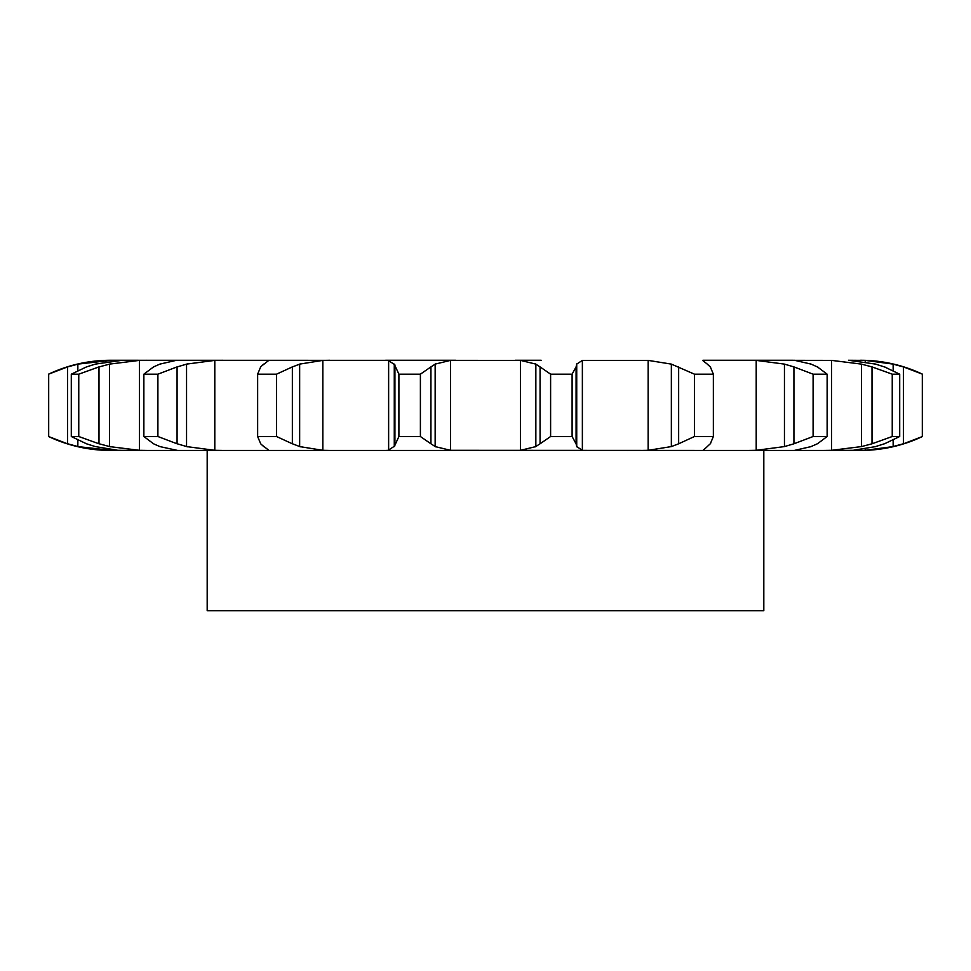 <?xml version="1.0" encoding="UTF-8"?>
<svg xmlns="http://www.w3.org/2000/svg" width="971" height="971" viewBox="0 0 971 971"><rect width="100%" height="100%" fill="white"/><g stroke="black" fill="none" stroke-linecap="round" stroke-linejoin="round"><path stroke-width="1.46" d="M420.394 374.175L420.394 436.513L430.93 443.796L430.93 366.904L420.394 374.175L398.899 374.175L398.899 436.513L394.275 446.587L394.275 364.113L398.899 374.175M435.566 363.87L430.505 367.22M430.505 443.468L435.566 446.818M420.394 436.513L398.899 436.513M394.845 445.907L388.06 450.398M450.495 360.387L450.495 450.313L435.154 446.587L435.154 364.113L450.495 360.387L455.727 360.265L385.608 360.265L388.631 360.387L388.631 450.313L385.608 450.435L455.727 450.435L110.476 450.435C88.798 450.374 68.164 445.738 48.55 436.513L67.533 443.796L67.533 366.904L48.55 374.175C68.164 364.962 88.798 360.314 110.476 360.265L122.504 360.265L95.328 364.113L86.492 366.904L71.296 374.175L78.76 374.175L98.993 366.904L98.993 443.796L78.76 436.513L71.296 436.513L86.492 443.796L95.328 446.587L117.928 450.313L146.852 450.435L139.411 450.313L109.529 446.587L109.529 364.113L139.411 360.387L139.411 450.313M450.495 450.313L703.004 450.435L641.333 450.435L648.167 450.313L648.167 360.387L671.349 364.113L694.459 374.175L713.357 374.175L710.323 366.904M388.06 360.302L394.845 364.78M122.504 360.265L520.505 360.387L535.846 364.113L535.846 446.587L520.505 450.313L515.273 450.435M707.301 446.587L703.004 450.435L841.784 450.435M875.672 446.587L853.072 450.313L824.148 450.435L831.589 450.313L831.589 360.387L861.471 364.113L872.007 366.904L892.24 374.175L899.704 374.175L884.508 366.904M848.496 450.435L865.234 450.313L865.234 448.918M177.572 450.435L159.875 446.587L153.564 443.796L143.866 436.513L143.866 374.175L153.564 366.904L159.875 364.113L176.625 360.265M763.813 450.435L763.813 610.735L207.187 610.735L207.187 450.435L222.395 450.435L214.797 450.313L186.553 446.587L186.553 364.113L214.797 360.387L214.797 450.313M394.918 366.904L394.918 443.796M541.163 360.265L515.273 360.265M582.369 360.387L582.369 450.313L576.725 446.587L576.725 364.113L582.369 360.387L648.167 360.387M703.004 360.265L793.428 360.265M831.589 360.387L748.605 360.265L756.203 360.387L756.203 450.313L748.605 450.435M875.672 364.113L848.496 360.265L865.234 360.387L865.234 361.782M329.667 360.265L322.833 360.387L299.651 364.113L299.651 446.587L322.833 450.313L329.667 450.435M550.606 436.513L572.101 436.513L576.082 443.796L576.082 366.904L572.101 374.175L550.606 374.175L540.07 366.904L540.07 443.796L550.606 436.513L550.606 374.175M540.495 443.468L535.434 446.818M582.369 450.313L585.392 450.435M576.021 443.468L576.786 446.818M263.699 446.587L260.677 443.796L257.643 436.513L276.541 436.513L292.356 443.796L292.356 366.904L276.541 374.175L257.643 374.175L260.677 366.904L263.699 364.113M263.226 445.907L268.906 450.398M291.628 443.468L300.379 446.818M222.395 360.265L214.797 360.387M678.644 366.904L678.644 443.796L694.459 436.513L713.357 436.513L710.323 443.796M678.644 443.796L671.349 446.587L648.167 450.313M710.626 443.468L706.997 446.818M143.866 436.513L157.897 436.513L177.074 443.796L177.074 366.904L157.897 374.175L143.866 374.175M176.127 443.468L187.512 446.818M146.852 360.265L139.411 360.387M756.203 360.387L784.447 364.113L793.926 366.904L793.926 443.796L813.103 436.513L827.134 436.513L817.436 443.796M793.926 443.796L784.447 446.587L756.203 450.313M811.125 446.587L794.375 450.435M818.068 443.468L810.494 446.818M97.937 443.468L110.585 446.818M794.375 360.265L811.125 364.113M77.85 440.142L77.85 446.587L112.163 450.435M112.163 360.265L77.85 364.113L77.85 370.546M872.007 366.904L872.007 443.796L892.24 436.513L899.704 436.513L884.508 443.796M872.007 443.796L861.471 446.587L831.589 450.313M885.394 443.468L874.786 446.818M66.501 443.468L78.882 446.818M860.524 360.265A144.728 144.728 0 0 1 922.45 374.175L922.45 436.513A144.728 144.728 0 0 1 860.524 450.435M922.45 436.513L903.467 443.796L893.15 446.587L865.234 450.313L893.15 446.587L893.15 440.142M904.499 443.468L892.118 446.818M535.434 363.87L540.495 367.22M576.786 363.87L576.021 367.22M268.906 360.302L263.226 364.78M300.379 363.87L291.628 367.22M706.997 363.87L710.626 367.22M702.567 360.387L707.301 364.113M187.512 363.87L176.127 367.22M793.926 366.904L813.103 374.175L827.134 374.175L817.436 366.904M810.494 363.87L818.068 367.22M110.585 363.87L97.937 367.22M874.786 363.87L885.394 367.22M78.882 363.87L66.501 367.22M893.15 370.546L893.15 364.113L865.234 360.387L893.15 364.113L903.467 366.904L922.45 374.175M892.118 363.87L904.499 367.22M572.101 436.513L572.101 374.175M276.541 436.513L276.541 374.175M257.643 436.513L257.643 374.175M671.349 364.113L671.349 446.587M713.357 436.513L713.357 374.175M694.459 436.513L694.459 374.175M157.897 436.513L157.897 374.175M784.447 364.113L784.447 446.587M827.134 436.513L827.134 374.175M813.103 436.513L813.103 374.175M78.76 436.513L78.76 374.175M71.296 436.513L71.296 374.175M861.471 364.113L861.471 446.587M899.704 436.513L899.704 374.175M892.24 436.513L892.24 374.175M48.684 436.513L48.684 374.175L48.684 436.513M903.467 366.904L903.467 443.796M922.316 436.513L922.316 374.175M520.505 360.387L520.505 450.313M322.833 360.387L322.833 450.313M105.766 360.387L105.766 361.722M105.766 448.966L105.766 450.313M48.55 374.175L48.55 436.513"/></g></svg>
